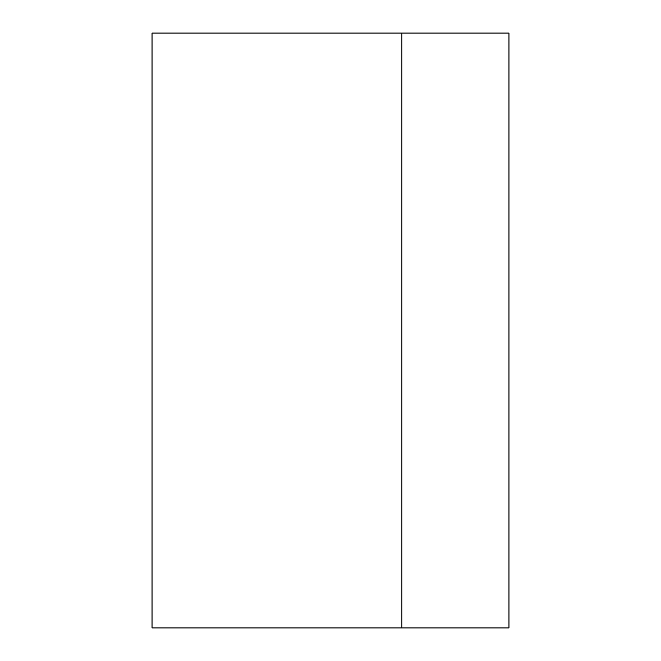 <?xml version="1.0" encoding="UTF-8"?>
<svg xmlns="http://www.w3.org/2000/svg" width="661" height="661" viewBox="0 0 661 661"><rect width="100%" height="100%" fill="white"/><g stroke="black" fill="none" stroke-linecap="round" stroke-linejoin="round"><path stroke-width="0.99" d="M401.888 33.05L401.888 627.95L152.03 627.95L152.03 33.05L508.97 33.05L508.97 627.95L401.888 627.95"/></g></svg>
